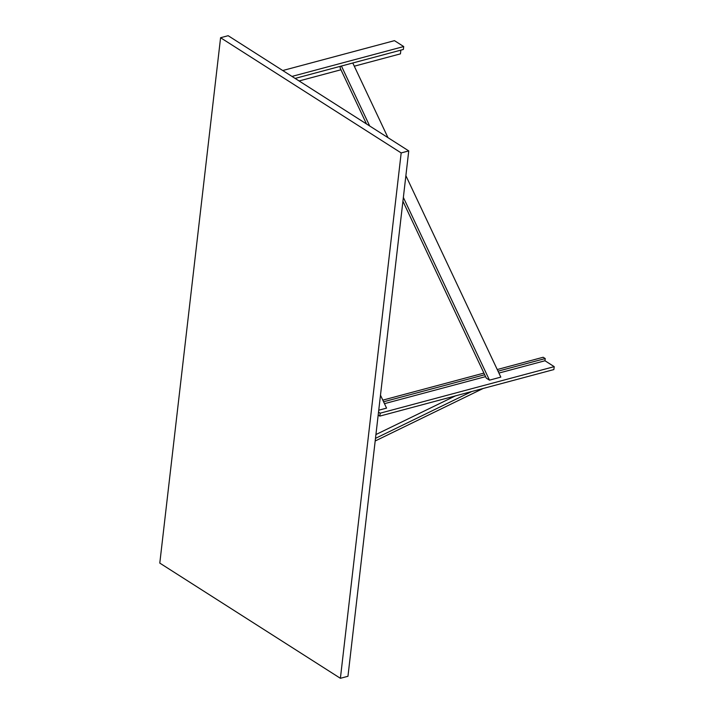 <?xml version="1.0" encoding="UTF-8"?>
<svg xmlns="http://www.w3.org/2000/svg" width="714" height="714" viewBox="0 0 714 714"><rect width="100%" height="100%" fill="white"/><g stroke="black" fill="none" stroke-linecap="round" stroke-linejoin="round"><path stroke-width="1.07" d="M380.482 395.19L386.56 408.122L380.482 395.19M378.741 410.211L386.56 408.122L378.741 410.211M282.744 70.525L394.467 40.653L282.744 70.525M400.438 53.862L354.296 66.197L400.438 53.862L400.866 50.132L400.438 53.862M340.953 69.767L299.095 80.959L340.953 69.767M403.365 49.462L295.105 78.415L403.365 49.462L403.705 46.544L291.981 76.416L403.705 46.544L394.467 40.653L403.705 46.544L403.365 49.462M553.868 369.566L554.207 366.648L380.169 413.183L379.83 416.101L553.868 369.566L379.83 416.101L378.188 415.048L379.83 416.101L380.169 413.183L554.207 366.648L544.969 360.757L498.916 373.065L544.969 360.757L545.219 358.562L498.024 371.182L545.219 358.562L543.167 357.259L497.247 369.531L543.167 357.259L545.219 358.562L544.969 360.757L554.207 366.648L553.868 369.566M485.574 376.635L384.462 403.669L485.574 376.635M378.527 412.13L380.169 413.183L378.527 412.13M484.69 374.752L383.579 401.786L484.69 374.752M483.913 373.101L382.802 400.135L483.913 373.101M408.747 150.904L228.15 35.7L220.581 37.726L401.179 152.93L408.747 150.904L401.179 152.93L340.391 678.3L159.793 563.096L220.581 37.726L228.15 35.7L408.747 150.904L347.959 676.274L340.391 678.3L347.959 676.274L408.747 150.904M401.179 152.93L220.581 37.726L159.793 563.096L340.391 678.3L401.179 152.93M375.18 440.993L483.137 388.478L375.18 440.993M471.784 391.513L375.493 438.36L471.784 391.513M455.389 395.895L375.93 434.549L455.389 395.895M352.778 62.993L387.97 137.65L352.778 62.993M405.882 175.671L500.817 377.117L489.474 380.151L486.279 378.117L402.919 201.25L486.279 378.117L489.474 380.151L500.817 377.117L405.882 175.671M340.132 68.017L340.328 66.322L340.132 68.017L366.496 123.95L340.132 68.017M341.426 66.027L369.691 125.994L341.426 66.027M403.365 197.439L489.474 380.151L403.365 197.439"/></g></svg>
